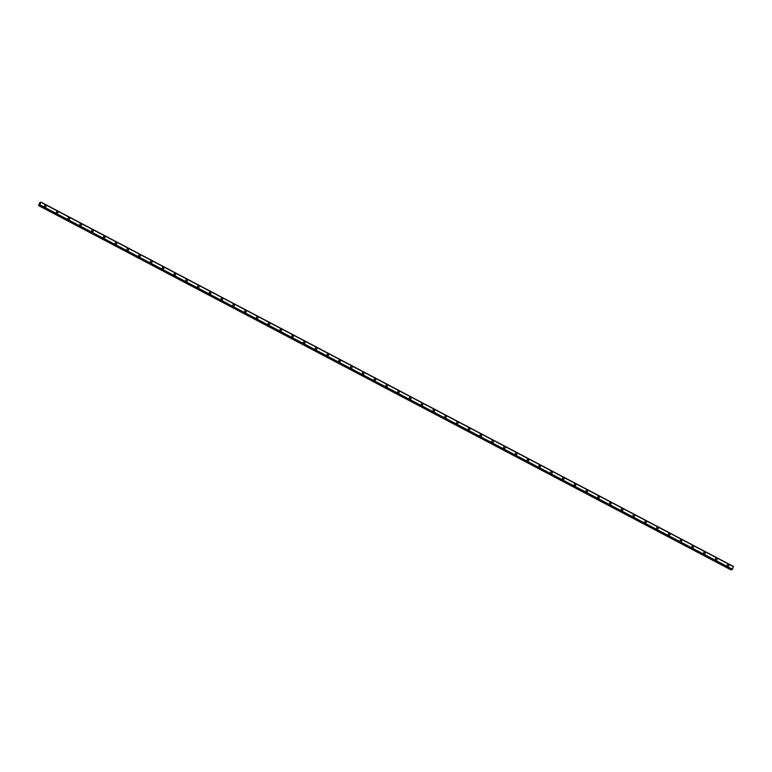<?xml version="1.0" encoding="UTF-8"?>
<svg xmlns="http://www.w3.org/2000/svg" width="772" height="772" viewBox="0 0 772 772"><rect width="100%" height="100%" fill="white"/><g stroke="black" fill="none" stroke-linecap="round" stroke-linejoin="round"><path stroke-width="1.16" d="M45.037 205.333A0.878 0.782 -109.5 0 1 46.127 206.23A0.878 0.782 -109.5 0 1 45.037 206.944A0.878 0.782 -109.5 0 1 45.037 205.323A0.878 0.782 -109.5 0 1 46.127 206.23A0.878 0.782 -109.5 0 1 45.625 206.993M56.81 211.518A0.878 0.782 -109.5 0 1 57.398 213.188A0.878 0.782 -109.5 0 1 56.308 212.281A0.878 0.782 -109.5 0 1 57.89 212.416A0.878 0.782 -109.5 0 1 57.398 213.188M68.573 217.714A0.878 0.782 -109.5 0 1 69.663 218.611A0.878 0.782 -109.5 0 1 68.573 219.325A0.878 0.782 -109.5 0 1 68.573 217.714A0.878 0.782 -109.5 0 1 69.663 218.611A0.878 0.782 -109.5 0 1 69.162 219.373M80.346 223.909A0.878 0.782 -109.5 0 1 81.436 224.806A0.878 0.782 -109.5 0 1 80.346 225.52A0.878 0.782 -109.5 0 1 80.346 223.909A0.878 0.782 -109.5 0 1 81.436 224.806A0.878 0.782 -109.5 0 1 80.935 225.569M92.119 230.104A0.878 0.782 -109.5 0 1 93.209 231.002A0.878 0.782 -109.5 0 1 92.119 231.716A0.878 0.782 -109.5 0 1 92.119 230.104A0.878 0.782 -109.5 0 1 93.209 231.002A0.878 0.782 -109.5 0 1 92.708 231.764M103.892 236.29A0.878 0.782 -109.5 0 1 104.481 237.959A0.878 0.782 -109.5 0 1 103.39 237.052A0.878 0.782 -109.5 0 1 104.973 237.187A0.878 0.782 -109.5 0 1 104.481 237.959M115.655 242.485A0.878 0.782 -109.5 0 1 116.746 243.383A0.878 0.782 -109.5 0 1 115.163 243.248A0.878 0.782 -109.5 0 1 116.254 242.533A0.878 0.782 -109.5 0 1 116.244 244.145M127.428 248.68A0.878 0.782 -109.5 0 1 128.519 249.578A0.878 0.782 -109.5 0 1 127.428 250.292A0.878 0.782 -109.5 0 1 127.428 248.68A0.878 0.782 -109.5 0 1 128.519 249.578A0.878 0.782 -109.5 0 1 128.017 250.34M139.201 254.876A0.878 0.782 -109.5 0 1 139.79 256.536A0.878 0.782 -109.5 0 1 138.699 255.638A0.878 0.782 -109.5 0 1 139.79 254.924A0.878 0.782 -109.5 0 1 139.79 256.536M150.965 261.061A0.878 0.782 -109.5 0 1 152.055 261.969A0.878 0.782 -109.5 0 1 150.965 262.673A0.878 0.782 -109.5 0 1 150.965 261.061A0.878 0.782 -109.5 0 1 152.055 261.969A0.878 0.782 -109.5 0 1 151.563 262.731M162.738 267.257A0.878 0.782 -109.5 0 1 163.828 268.154A0.878 0.782 -109.5 0 1 162.245 268.019A0.878 0.782 -109.5 0 1 163.828 268.154A0.878 0.782 -109.5 0 1 163.326 268.917M174.511 273.452A0.878 0.782 -109.5 0 1 175.601 274.349A0.878 0.782 -109.5 0 1 174.511 275.064A0.878 0.782 -109.5 0 1 174.511 273.452A0.878 0.782 -109.5 0 1 175.601 274.349A0.878 0.782 -109.5 0 1 175.099 275.112M186.284 279.647A0.878 0.782 -109.5 0 1 186.872 281.307A0.878 0.782 -109.5 0 1 185.782 280.41A0.878 0.782 -109.5 0 1 187.364 280.545A0.878 0.782 -109.5 0 1 186.872 281.307M198.047 285.833A0.878 0.782 -109.5 0 1 199.137 286.74A0.878 0.782 -109.5 0 1 198.047 287.445A0.878 0.782 -109.5 0 1 198.047 285.833A0.878 0.782 -109.5 0 1 199.137 286.74A0.878 0.782 -109.5 0 1 198.645 287.502M209.82 292.028A0.878 0.782 -109.5 0 1 210.91 292.926A0.878 0.782 -109.5 0 1 209.328 292.791A0.878 0.782 -109.5 0 1 210.91 292.926A0.878 0.782 -109.5 0 1 210.409 293.688M221.593 298.224A0.878 0.782 -109.5 0 1 222.683 299.121A0.878 0.782 -109.5 0 1 221.593 299.835A0.878 0.782 -109.5 0 1 221.593 298.224A0.878 0.782 -109.5 0 1 222.683 299.121A0.878 0.782 -109.5 0 1 222.182 299.883M233.356 304.419A0.878 0.782 -109.5 0 1 234.447 305.316A0.878 0.782 -109.5 0 1 233.356 306.03A0.878 0.782 -109.5 0 1 233.955 304.467A0.878 0.782 -109.5 0 1 233.955 306.079M245.129 310.605A0.878 0.782 -109.5 0 1 246.22 311.512A0.878 0.782 -109.5 0 1 244.637 311.377A0.878 0.782 -109.5 0 1 245.728 310.662A0.878 0.782 -109.5 0 1 245.718 312.274M256.902 316.8A0.878 0.782 -109.5 0 1 257.993 317.697A0.878 0.782 -109.5 0 1 256.902 318.411A0.878 0.782 -109.5 0 1 256.902 316.8A0.878 0.782 -109.5 0 1 257.993 317.697A0.878 0.782 -109.5 0 1 257.491 318.46M268.675 322.995A0.878 0.782 -109.5 0 1 269.264 324.655A0.878 0.782 -109.5 0 1 268.173 323.757A0.878 0.782 -109.5 0 1 269.264 323.043A0.878 0.782 -109.5 0 1 269.264 324.655M280.448 329.19A0.878 0.782 -109.5 0 1 281.037 330.85A0.878 0.782 -109.5 0 1 279.947 329.953A0.878 0.782 -109.5 0 1 281.037 329.239A0.878 0.782 -109.5 0 1 281.037 330.85M292.8 335.434A0.878 0.782 -109.5 0 1 292.8 337.046A0.878 0.782 -109.5 0 1 291.719 336.148A0.878 0.782 -109.5 0 1 292.8 335.434M292.212 335.376A0.878 0.782 -109.5 0 1 293.302 336.283A0.878 0.782 -109.5 0 1 292.8 337.046M303.985 341.571A0.878 0.782 -109.5 0 1 305.075 342.469A0.878 0.782 -109.5 0 1 303.985 343.183A0.878 0.782 -109.5 0 1 303.985 341.571A0.878 0.782 -109.5 0 1 305.075 342.469A0.878 0.782 -109.5 0 1 304.573 343.241M315.758 347.767A0.878 0.782 -109.5 0 1 316.346 349.427A0.878 0.782 -109.5 0 1 315.256 348.529A0.878 0.782 -109.5 0 1 316.838 348.664A0.878 0.782 -109.5 0 1 316.346 349.427M327.521 353.962A0.878 0.782 -109.5 0 1 328.611 354.859A0.878 0.782 -109.5 0 1 327.521 355.574A0.878 0.782 -109.5 0 1 327.521 353.962A0.878 0.782 -109.5 0 1 328.611 354.859A0.878 0.782 -109.5 0 1 328.119 355.622M339.294 360.148A0.878 0.782 -109.5 0 1 340.384 361.055A0.878 0.782 -109.5 0 1 338.802 360.92A0.878 0.782 -109.5 0 1 339.883 360.206A0.878 0.782 -109.5 0 1 339.883 361.817M351.067 366.343A0.878 0.782 -109.5 0 1 352.157 367.24A0.878 0.782 -109.5 0 1 351.067 367.954A0.878 0.782 -109.5 0 1 351.067 366.343A0.878 0.782 -109.5 0 1 352.157 367.24A0.878 0.782 -109.5 0 1 351.656 368.012M362.84 372.538A0.878 0.782 -109.5 0 1 363.429 374.198A0.878 0.782 -109.5 0 1 362.338 373.301A0.878 0.782 -109.5 0 1 363.921 373.436A0.878 0.782 -109.5 0 1 363.429 374.198M374.603 378.734A0.878 0.782 -109.5 0 1 375.694 379.631A0.878 0.782 -109.5 0 1 374.603 380.345A0.878 0.782 -109.5 0 1 374.603 378.734A0.878 0.782 -109.5 0 1 375.694 379.631A0.878 0.782 -109.5 0 1 375.202 380.393M386.376 384.919A0.878 0.782 -109.5 0 1 387.467 385.826A0.878 0.782 -109.5 0 1 386.376 386.54A0.878 0.782 -109.5 0 1 386.376 384.919A0.878 0.782 -109.5 0 1 387.467 385.826A0.878 0.782 -109.5 0 1 386.965 386.589M398.149 391.115A0.878 0.782 -109.5 0 1 398.738 392.784A0.878 0.782 -109.5 0 1 397.648 391.877A0.878 0.782 -109.5 0 1 398.738 391.172A0.878 0.782 -109.5 0 1 398.738 392.784M409.922 397.31A0.878 0.782 -109.5 0 1 410.511 398.97A0.878 0.782 -109.5 0 1 409.421 398.072A0.878 0.782 -109.5 0 1 410.511 397.358A0.878 0.782 -109.5 0 1 410.511 398.97M421.686 403.505A0.878 0.782 -109.5 0 1 422.776 404.403A0.878 0.782 -109.5 0 1 421.194 404.267A0.878 0.782 -109.5 0 1 422.776 404.403A0.878 0.782 -109.5 0 1 422.274 405.165M433.459 409.7A0.878 0.782 -109.5 0 1 434.549 410.598A0.878 0.782 -109.5 0 1 433.459 411.312A0.878 0.782 -109.5 0 1 433.459 409.7A0.878 0.782 -109.5 0 1 434.549 410.598A0.878 0.782 -109.5 0 1 434.047 411.36M445.232 415.886A0.878 0.782 -109.5 0 1 445.82 417.555A0.878 0.782 -109.5 0 1 444.73 416.648A0.878 0.782 -109.5 0 1 446.322 416.783A0.878 0.782 -109.5 0 1 445.82 417.555M456.995 422.081A0.878 0.782 -109.5 0 1 458.085 422.979A0.878 0.782 -109.5 0 1 456.995 423.693A0.878 0.782 -109.5 0 1 456.995 422.081A0.878 0.782 -109.5 0 1 458.085 422.979A0.878 0.782 -109.5 0 1 457.593 423.741M468.768 428.277A0.878 0.782 -109.5 0 1 469.858 429.174A0.878 0.782 -109.5 0 1 468.276 429.039A0.878 0.782 -109.5 0 1 469.858 429.174A0.878 0.782 -109.5 0 1 469.357 429.936M480.541 434.472A0.878 0.782 -109.5 0 1 481.632 435.369A0.878 0.782 -109.5 0 1 480.541 436.083A0.878 0.782 -109.5 0 1 480.541 434.472A0.878 0.782 -109.5 0 1 481.632 435.369A0.878 0.782 -109.5 0 1 481.13 436.132M492.314 440.658A0.878 0.782 -109.5 0 1 492.903 442.327A0.878 0.782 -109.5 0 1 491.812 441.42A0.878 0.782 -109.5 0 1 493.395 441.555A0.878 0.782 -109.5 0 1 492.903 442.327M504.077 446.853A0.878 0.782 -109.5 0 1 505.168 447.75A0.878 0.782 -109.5 0 1 504.077 448.464A0.878 0.782 -109.5 0 1 504.077 446.853A0.878 0.782 -109.5 0 1 505.168 447.75A0.878 0.782 -109.5 0 1 504.666 448.513M515.85 453.048A0.878 0.782 -109.5 0 1 516.941 453.946A0.878 0.782 -109.5 0 1 515.85 454.66A0.878 0.782 -109.5 0 1 515.85 453.048A0.878 0.782 -109.5 0 1 516.941 453.946A0.878 0.782 -109.5 0 1 516.439 454.708M527.623 459.243A0.878 0.782 -109.5 0 1 528.714 460.141A0.878 0.782 -109.5 0 1 527.623 460.855A0.878 0.782 -109.5 0 1 527.623 459.243A0.878 0.782 -109.5 0 1 528.714 460.141A0.878 0.782 -109.5 0 1 528.212 460.903M539.396 465.429A0.878 0.782 -109.5 0 1 539.985 467.099A0.878 0.782 -109.5 0 1 538.895 466.192A0.878 0.782 -109.5 0 1 539.985 465.487A0.878 0.782 -109.5 0 1 539.985 467.099M551.16 471.624A0.878 0.782 -109.5 0 1 552.25 472.522A0.878 0.782 -109.5 0 1 550.668 472.387A0.878 0.782 -109.5 0 1 551.758 471.673A0.878 0.782 -109.5 0 1 551.748 473.284M562.933 477.82A0.878 0.782 -109.5 0 1 564.023 478.717A0.878 0.782 -109.5 0 1 562.933 479.431A0.878 0.782 -109.5 0 1 562.933 477.82A0.878 0.782 -109.5 0 1 564.023 478.717A0.878 0.782 -109.5 0 1 563.521 479.48M574.706 484.015A0.878 0.782 -109.5 0 1 575.294 485.675A0.878 0.782 -109.5 0 1 574.204 484.777A0.878 0.782 -109.5 0 1 575.294 484.063A0.878 0.782 -109.5 0 1 575.294 485.675M586.469 490.201A0.878 0.782 -109.5 0 1 587.56 491.108A0.878 0.782 -109.5 0 1 585.977 490.973A0.878 0.782 -109.5 0 1 587.067 490.259A0.878 0.782 -109.5 0 1 587.067 491.87M598.242 496.396A0.878 0.782 -109.5 0 1 599.333 497.293A0.878 0.782 -109.5 0 1 597.75 497.158A0.878 0.782 -109.5 0 1 599.333 497.293A0.878 0.782 -109.5 0 1 598.831 498.065M610.015 502.591A0.878 0.782 -109.5 0 1 611.106 503.489A0.878 0.782 -109.5 0 1 610.015 504.203A0.878 0.782 -109.5 0 1 610.015 502.591A0.878 0.782 -109.5 0 1 611.106 503.489A0.878 0.782 -109.5 0 1 610.604 504.251M621.788 508.787A0.878 0.782 -109.5 0 1 622.377 510.446A0.878 0.782 -109.5 0 1 621.286 509.549A0.878 0.782 -109.5 0 1 622.869 509.684A0.878 0.782 -109.5 0 1 622.377 510.446M633.551 514.972A0.878 0.782 -109.5 0 1 634.642 515.879A0.878 0.782 -109.5 0 1 633.551 516.593A0.878 0.782 -109.5 0 1 633.551 514.972A0.878 0.782 -109.5 0 1 634.642 515.879A0.878 0.782 -109.5 0 1 634.15 516.642M645.324 521.168A0.878 0.782 -109.5 0 1 646.415 522.065A0.878 0.782 -109.5 0 1 645.324 522.779A0.878 0.782 -109.5 0 1 645.913 521.216A0.878 0.782 -109.5 0 1 645.913 522.837M657.097 527.363A0.878 0.782 -109.5 0 1 658.188 528.26A0.878 0.782 -109.5 0 1 657.097 528.974A0.878 0.782 -109.5 0 1 657.097 527.363A0.878 0.782 -109.5 0 1 658.188 528.26A0.878 0.782 -109.5 0 1 657.686 529.023M668.861 533.558A0.878 0.782 -109.5 0 1 669.951 534.456A0.878 0.782 -109.5 0 1 668.861 535.17A0.878 0.782 -109.5 0 1 669.459 533.606A0.878 0.782 -109.5 0 1 669.459 535.218M680.634 539.744A0.878 0.782 -109.5 0 1 681.724 540.651A0.878 0.782 -109.5 0 1 680.142 540.516A0.878 0.782 -109.5 0 1 681.232 539.802A0.878 0.782 -109.5 0 1 681.222 541.413M692.407 545.939A0.878 0.782 -109.5 0 1 693.497 546.837A0.878 0.782 -109.5 0 1 692.407 547.551A0.878 0.782 -109.5 0 1 692.407 545.939A0.878 0.782 -109.5 0 1 693.497 546.837A0.878 0.782 -109.5 0 1 692.995 547.609M704.18 552.134A0.878 0.782 -109.5 0 1 704.768 553.794A0.878 0.782 -109.5 0 1 703.678 552.897A0.878 0.782 -109.5 0 1 704.768 552.183A0.878 0.782 -109.5 0 1 704.768 553.794M715.953 558.33A0.878 0.782 -109.5 0 1 716.541 559.989A0.878 0.782 -109.5 0 1 715.451 559.092A0.878 0.782 -109.5 0 1 716.541 558.378A0.878 0.782 -109.5 0 1 716.541 559.989M728.305 564.573A0.878 0.782 -109.5 0 1 728.305 566.185A0.878 0.782 -109.5 0 1 727.224 565.287A0.878 0.782 -109.5 0 1 728.305 564.573M727.716 564.515A0.878 0.782 -109.5 0 1 728.807 565.422A0.878 0.782 -109.5 0 1 728.305 566.185M733.361 566.629L40.868 202.071L39.941 204.85L38.6 205.448L39.681 202.621L40.858 202.071L733.361 566.426M733.4 566.658L40.906 202.293L733.39 566.648L40.906 202.303L733.39 566.648L732.435 569.205L39.719 205.14M39.497 205.255L732.213 569.495M38.619 205.574L731.103 569.929L731.634 569.427M733.361 566.465L40.868 202.11M732.406 569.234L39.912 204.879M732.165 569.553L39.671 205.198M731.345 569.813L38.851 205.468M731.296 569.861L38.803 205.506M731.981 569.611L39.488 205.255"/></g></svg>
